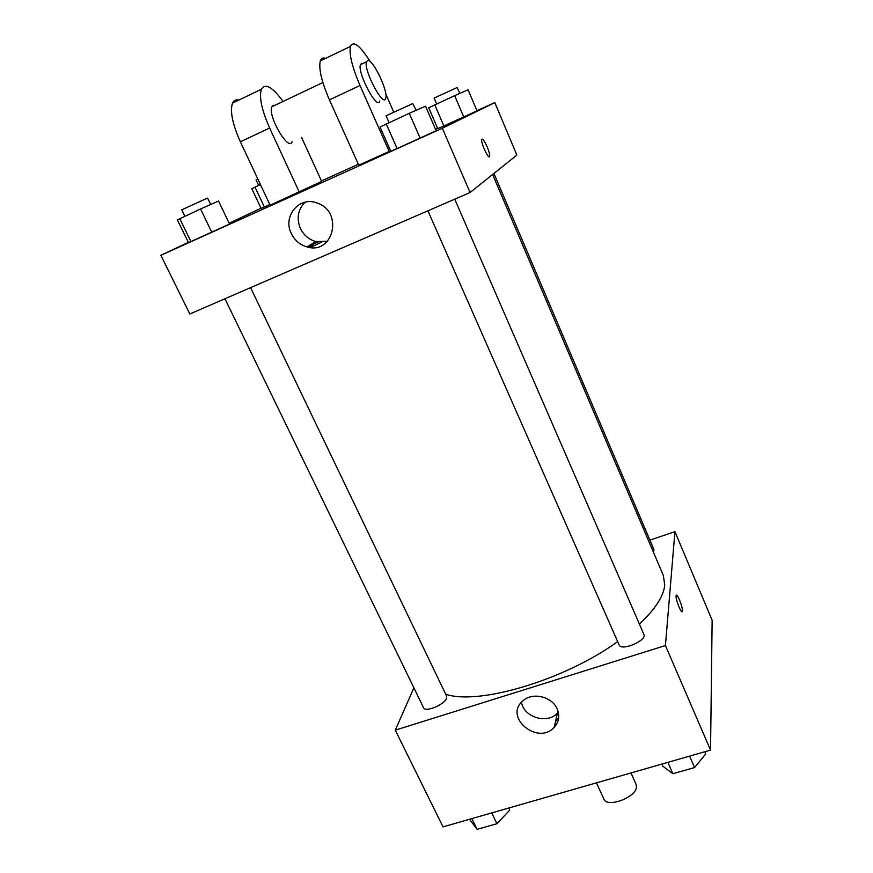 <?xml version="1.0" encoding="UTF-8"?>
<svg xmlns="http://www.w3.org/2000/svg" width="873" height="873" viewBox="0 0 873 873"><rect width="100%" height="100%" fill="white"/><g stroke="black" fill="none" stroke-linecap="round" stroke-linejoin="round"><path stroke-width="1.31" d="M596.455 782.852L603.854 799.013C606.964 808.289 636.253 797.453 636.482 786.889L636.111 784.38L630.972 772.943M558.665 717.628L555.501 721.698M649.905 540.114L674.938 531.657L712.139 620.277L710.535 750.114L443.026 826.884L395.273 730.155L413.9 687.837M639.418 624.119C655.219 609.19 663.655 596.172 664.735 585.085L663.393 575.613L492.623 174.48M445.677 694.199C478.262 705.58 564.558 680.176 617.669 641.59M674.938 531.657L665.433 645.54L395.273 730.155M224.939 298.762L423.569 707.741C425.173 712.663 444.619 704.664 446.561 698.258L446.627 696.163L250.584 287.643M653.397 552.118L653.997 549.739L493.922 173.443M454.735 199.175L643.903 634.431C647.286 640.444 621.26 651.52 619.153 644.972L427.912 210.797M665.433 645.54L710.535 750.114M557.105 708.811C559.953 715.718 559.004 721.862 554.257 727.253C537.757 745.837 503.317 716.962 522.905 700.866C532.334 691.896 551.965 696.425 557.105 708.811M676.106 596.03L676.171 595.604C676.924 591.981 683.373 608.437 682.337 611.318C681.682 614.767 675.626 599.937 676.106 596.03M676.444 595.222C677.95 594.295 683.275 608.852 682.337 611.318L682.064 611.7M558.262 712.117L557.454 713.023C547.502 724.535 523.625 717.333 521.519 702.23M321.34 242.247L310.297 247.517M313.462 245.553L308.627 247.277M310.133 247.506L312.927 245.99M307.318 246.732L318.088 242.017L307.318 246.732M476.942 110.685L494.816 102.61L516.849 155.088L470.067 192.529L189.823 313.974L160.861 255.298L188.339 242.388M704.795 751.762L705.733 753.912L694.592 767.553L672.865 773.729L662.858 766.188L661.92 764.061M689.605 756.116L694.592 767.553M667.856 762.358L672.865 773.729M508.763 808.016L509.734 810.057L496.955 823.708L477.095 829.35L469.51 819.278M491.739 812.905L496.955 823.708M471.856 818.601L477.095 829.35M409.273 113.294L420.12 138.152L436.162 130.754L425.522 106.179L409.273 113.294L380.05 127.022L390.766 151.236L397.095 148.541L390.766 151.236M436.162 130.754L397.095 148.541L386.215 123.868M389.052 122.558L386.073 115.793L412.776 103.581L416.115 110.304M200.561 208.963L211.757 232.196L229.534 224.023L218.545 201.041L200.561 208.963L177.383 219.909L188.437 242.574L190.947 241.592L188.437 242.574M229.534 224.023L190.947 241.592L179.718 218.523M184.825 216.177L181.737 209.815L206.617 198.477L207.621 198.127L210.688 204.511M454.669 95.659L463.759 116.96L477.007 110.86L468.07 89.766L454.669 95.659L428.719 107.772L437.722 128.604L443.866 125.952L437.722 128.604M477.007 110.86L443.866 125.952L434.743 104.771M436.631 103.909L434.121 98.071L457.125 87.551L459.853 93.378M260.438 184.552L251.839 188.721L261.103 208.396L264.355 207.032L261.103 208.396M264.355 207.032L269.822 204.566L264.355 207.032L254.96 187.062M258.648 185.371L256.051 179.838L257.797 178.932M489.382 156.78L489.688 156.267C489.851 154.466 489.022 151.356 487.21 146.948C484.919 141.808 483.184 139.189 481.994 139.102M487.221 146.948C489.033 151.356 489.851 154.466 489.688 156.267C489.153 160.632 480.75 143.194 481.7 139.625C482.529 138.272 484.373 140.717 487.221 146.948M494.816 102.61L442.349 128.255L470.067 192.529L189.823 313.974M516.849 155.088L470.067 192.529M291.32 233.538C282.394 216.46 299.264 195.956 316.91 202.962C343.82 211.288 333.475 255.265 307.023 246.906C299.952 244.844 294.714 240.391 291.32 233.538M442.349 128.255L160.861 255.298M305.179 202.187C297.9 209.498 296.307 218.25 300.388 228.442C303.706 235.153 308.824 239.518 315.753 241.537L327.495 241.264M229.141 223.215L261.027 208.232M321.471 180.929L358.366 164.255M435.562 129.379L437.646 128.44M211.757 232.196L190.947 241.592M420.12 138.152L397.095 148.541M463.759 116.96L443.866 125.952M301.523 137.334L321.69 181.42L270.128 205.21L240.37 141.786C232.48 124.075 229.861 111.198 232.491 103.145C233.768 100.351 235.896 99.326 238.853 100.089M390.569 150.789L389.194 151.444L360.003 85.499C352.179 67.123 348.971 54.104 350.4 46.433C353.39 40.354 359.971 45.407 370.163 61.601M325.509 58.404C322.934 57.422 321.199 58.251 320.282 60.924C318.547 68.694 321.591 81.68 329.437 99.882L358.781 165.183L389.194 151.444M292.128 141.688C288.777 152.262 267.389 115.771 271.852 106.79L273.38 105.284L274.842 105.371M240.37 141.786L269.637 128.015L299.253 192.06M269.637 128.015C261.758 110.151 258.997 97.23 261.343 89.264C265.261 82.859 272.507 86.929 283.081 101.454M379.766 100.973C377.693 111.155 357.286 73.19 360.396 64.689L361.575 63.336L362.808 63.554M385.768 93.946L393.712 112.05M367.598 60.477C372.727 58.578 388.441 91.414 385.746 98.202C383.76 108.35 363.419 70.277 366.442 61.819L367.598 60.477M329.437 99.882L360.003 85.499M557.454 713.023L554.257 727.253M307.023 246.906L315.753 241.537M322.868 82.542L271.852 106.79M366.442 61.819L360.396 64.689M320.282 60.924L350.4 46.433M232.491 103.145L261.343 89.264"/></g></svg>
